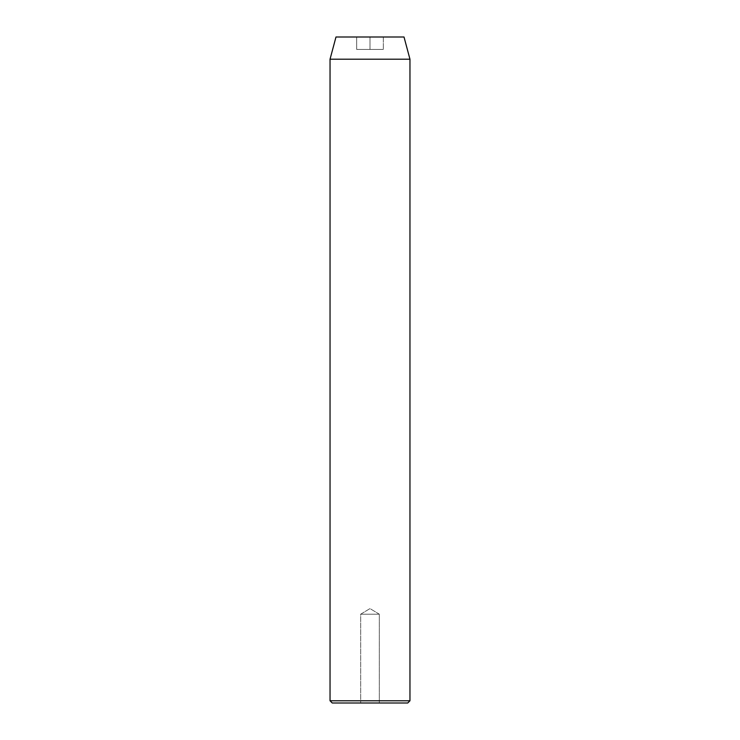 <?xml version="1.0" encoding="UTF-8"?>
<svg xmlns="http://www.w3.org/2000/svg" width="740" height="740" viewBox="0 0 740 740"><rect width="100%" height="100%" fill="white"/><g stroke="black" fill="none" stroke-linecap="round" stroke-linejoin="round"><path stroke-width="0.56" stroke-dasharray="3.7 2.78" d="M360.676 614.2L379.324 614.2L379.324 703L360.676 703L360.676 614.2L370 608.595L379.324 614.2L360.676 614.2L379.324 614.2L370 608.595L360.676 614.2L360.676 703L407.74 703L332.26 703L379.324 703L360.676 703L379.324 703L379.324 614.2L360.676 614.2M404.012 37L335.988 37L404.012 37M370 37L356.68 37L383.32 37L356.68 37L356.68 49.432L370 49.432L370 37L370 49.432L356.68 49.432L356.68 37L356.68 49.432L356.68 37L383.32 37L383.32 49.432L370 49.432L370 37L370 49.432L383.32 49.432L383.32 37L383.32 49.432L383.32 37L370 37M409.96 700.78L330.04 700.78L409.96 700.78M330.04 59.2L409.96 59.2L330.04 59.2M356.68 49.432L383.32 49.432L356.68 49.432"/><path stroke-width="1.11" d="M330.04 700.78L332.26 703L407.74 703L409.96 700.78L330.04 700.78L409.96 700.78L409.96 59.2L404.012 37L335.988 37L330.04 59.2L409.96 59.2L330.04 59.2L330.04 700.78L330.04 59.2L335.988 37L404.012 37L409.96 59.2L409.96 700.78L407.74 703L332.26 703L330.04 700.78"/></g></svg>
